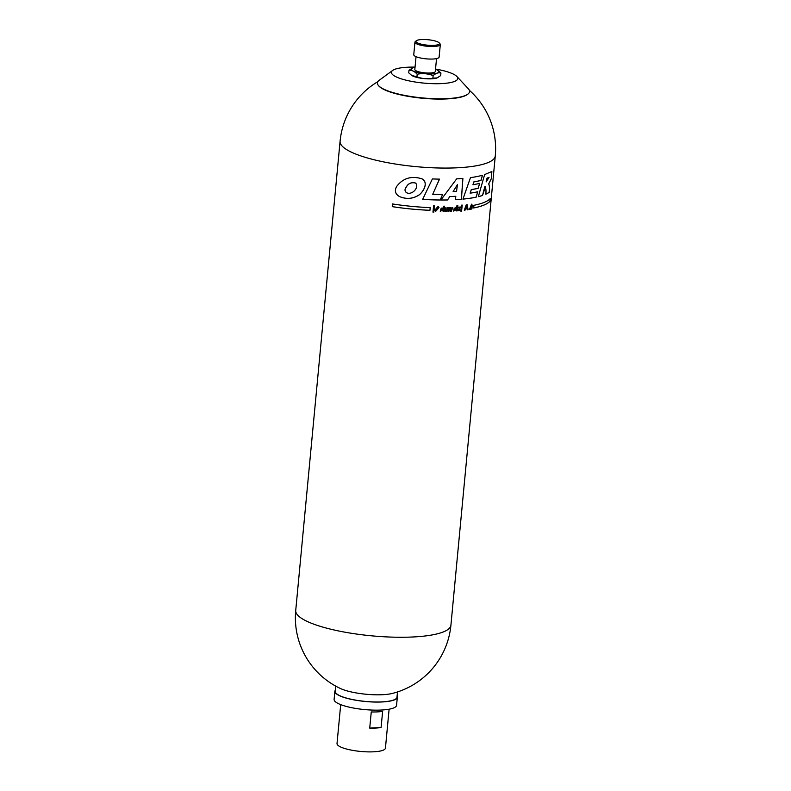 <?xml version="1.0" encoding="UTF-8"?>
<svg xmlns="http://www.w3.org/2000/svg" width="791" height="791" viewBox="0 0 791 791"><rect width="100%" height="100%" fill="white"/><g stroke="black" fill="none" stroke-linecap="round" stroke-linejoin="round"><path stroke-width="1.19" d="M489.065 177.392L487.019 178.113L486.129 181.94L489.065 177.392L487.019 178.113M484.843 186.636L484.903 186.666C485.892 187.783 486.208 190.285 485.852 194.191A77.943 18.064 -174.6 0 0 489.253 192.282C489.708 188.011 489.52 185.252 488.69 184.016L491.379 178.598L491.873 171.509L484.636 174.574L478.328 196.672A77.943 18.064 -174.6 0 0 482.559 195.456L485.417 186.577L484.843 186.636L482.5 195.436A77.854 18.045 -174.6 0 1 478.337 196.623M491.844 171.499L491.3 178.618L488.62 183.987C489.461 185.193 489.649 187.951 489.184 192.253A77.854 18.045 -174.6 0 1 485.852 194.141M487.078 178.143L486.129 181.94M476.142 197.167A77.943 18.064 -174.6 0 1 462.933 199.124L470.477 177.629A77.943 18.064 5.4 0 0 482.48 175.236L480.997 180.407A77.943 18.064 -174.6 0 1 473.858 181.93L472.949 184.728A77.943 18.064 5.4 0 0 479.662 183.374L478.179 188.317A77.943 18.064 -174.6 0 1 471.337 189.613L470.141 193.172A77.943 18.064 5.4 0 0 477.794 191.758L476.083 197.147A77.854 18.045 -174.6 0 1 462.943 199.095M449.852 196.564L447.508 199.975A77.943 18.064 -174.6 0 1 440.864 200.024L456.644 178.865A77.943 18.064 5.4 0 0 462.903 178.45L461.43 199.263A77.943 18.064 -174.6 0 1 455.398 199.688L455.824 196.316A77.943 18.064 -174.6 0 1 449.852 196.564L447.469 199.955A77.854 18.045 -174.6 0 1 440.884 199.994M489.906 201.329A77.943 18.064 5.4 0 1 473.671 207.984L473.918 205.294A77.943 18.064 -174.6 0 0 490.153 198.64L489.906 201.329L490.074 198.739M433.567 205.848A77.943 18.064 5.4 0 0 434.378 205.868L433.775 212.146A77.943 18.064 -174.6 0 1 432.974 212.126L433.567 205.848M434.724 209.635A77.943 18.064 5.4 0 0 435.881 209.664L436.256 210.574L437.492 209.447L435.89 208.913L438.303 206.293L439.015 207.667A77.943 18.064 -174.6 0 1 437.957 207.657L437.581 206.945L436.592 208.092L438.244 208.616L435.436 211.217L434.724 209.635M441.052 210.762L441.586 210.06A77.943 18.064 5.4 0 0 442.594 210.06L440.261 211.326L442.04 207.845L442.673 209.042A77.943 18.064 -174.6 0 1 441.675 209.042C440.627 208.517 440.419 209.091 441.052 210.762L440.834 210.703M441.388 208.389L441.675 209.042A77.854 18.045 -174.6 0 0 442.624 209.022L442.673 209.042M444.107 211.355L444.058 211.335A77.854 18.045 -174.6 0 1 443.089 211.345A77.943 18.064 -174.6 0 0 444.107 211.355L445.274 208.438L445.313 211.335A77.943 18.064 -174.6 0 0 446.302 211.326L445.986 207.806L444.344 208.211L444.532 206.194M443.089 211.365L443.583 206.204A77.943 18.064 5.4 0 0 444.582 206.194L444.394 208.231M447.142 207.717A77.943 18.064 5.4 0 0 448.181 207.687L448.537 210.386L449.496 207.647A77.943 18.064 5.4 0 0 450.554 207.618L450.989 210.307L451.879 207.568A77.943 18.064 5.4 0 0 452.818 207.519L451.374 211.167A77.943 18.064 -174.6 0 1 450.336 211.207L449.911 208.567L448.962 211.256A77.943 18.064 -174.6 0 1 447.894 211.286L447.142 207.717M455.982 209.407A77.943 18.064 -174.6 0 1 453.866 209.526L454.143 210.406L453.866 209.526L455.013 209.922A77.943 18.064 5.4 0 0 455.853 209.872L453.589 211.029L455.349 207.41L455.932 209.388A77.854 18.045 -174.6 0 1 453.816 209.506M456.437 210.9L456.783 207.291A77.943 18.064 5.4 0 0 457.682 207.232L457.336 210.841A77.943 18.064 -174.6 0 1 456.437 210.9A77.854 18.045 -174.6 0 0 457.287 210.821L457.633 207.232M456.803 206.669L456.891 205.749A77.943 18.064 5.4 0 0 457.86 205.68L457.771 206.599A77.943 18.064 -174.6 0 1 456.803 206.669A77.854 18.045 -174.6 0 0 457.722 206.58L457.811 205.69M457.92 210.802L459.729 207.786A77.943 18.064 -174.6 0 1 458.236 207.904L458.305 207.202A77.943 18.064 5.4 0 0 460.767 206.995L458.978 209.991A77.943 18.064 5.4 0 0 460.56 209.862L460.491 210.594A77.943 18.064 -174.6 0 1 457.92 210.802M461.618 211.365A77.943 18.064 -174.6 0 1 460.985 211.424L461.578 205.146A77.943 18.064 5.4 0 0 462.221 205.087L461.568 211.335A77.854 18.045 -174.6 0 1 460.995 211.395M466.206 204.889A77.943 18.064 5.4 0 0 467.224 204.76L468.094 209.734A77.943 18.064 -174.6 0 1 467.254 209.852L467.076 208.775A77.943 18.064 -174.6 0 1 465.494 208.972L465.088 210.119A77.943 18.064 -174.6 0 1 464.258 210.218L466.206 204.889M471.911 208.972L469.389 209.397L471.752 204.167L472.286 205.541A77.943 18.064 -174.6 0 1 471.466 205.69L471.189 204.928L470.012 208.636L471.179 208.478L471.288 207.371A77.943 18.064 -174.6 0 1 470.556 207.499L470.635 206.639A77.943 18.064 5.4 0 0 472.158 206.382L471.911 208.972L469.498 209.437M429.958 210.307L430.215 207.618A77.943 18.064 5.4 0 1 392.504 203.949L392.247 206.639A77.943 18.064 -174.6 0 0 429.958 210.307L430.166 207.618M396.924 186.103C394.234 190.364 395.065 193.835 399.406 196.524C406.258 199.431 412.793 198.936 419.003 195.041C423.62 191.57 428.762 182.484 421.979 178.825C411.597 175.642 403.242 178.064 396.924 186.103M422.661 199.362L432.4 178.924A77.943 18.064 5.4 0 0 439.519 179.132L432.707 194.289A77.943 18.064 5.4 0 0 442.624 194.477L440.241 200.014A77.943 18.064 -174.6 0 1 422.661 199.362M389.113 709.201L385.435 748.128A24.313 5.636 -174.6 0 1 360.696 751.45A24.313 5.636 -174.6 0 1 337.015 743.55L340.703 704.623M406.159 187.348C408.186 183.453 411.34 182.029 415.621 183.077C419.546 187.368 411.992 195.595 406.525 192.678C404.735 191.175 404.616 189.395 406.159 187.348M457.495 184.61L453.144 191.511A77.943 18.064 5.4 0 0 456.545 191.343L457.445 184.58L453.144 191.511M477.724 191.778L476.083 197.147M479.603 183.383L478.13 188.288A77.854 18.045 -174.6 0 1 471.288 189.583L470.141 193.172M482.411 175.256L480.938 180.388A77.854 18.045 -174.6 0 1 473.809 181.91L472.949 184.728M455.102 208.804A77.943 18.064 5.4 0 1 453.965 208.864L455.102 208.804L454.815 208.033M466.601 205.828L465.8 208.102A77.943 18.064 5.4 0 0 466.937 207.964L466.552 205.808L465.8 208.102M471.733 204.157L472.237 205.522A77.854 18.045 -174.6 0 1 471.466 205.65M471.861 208.943L472.108 206.392M471.288 207.371L471.238 207.351A77.854 18.045 -174.6 0 1 470.566 207.46M471.189 204.928L470.012 208.636M462.171 205.057L461.568 211.335M453.965 208.864L455.062 208.784M465.088 210.119L465.039 210.099A77.854 18.045 -174.6 0 1 464.268 210.188M465.494 208.972L465.039 210.099M467.076 208.775L467.026 208.745A77.854 18.045 -174.6 0 1 465.444 208.953M468.094 209.734L468.045 209.714A77.854 18.045 -174.6 0 1 467.244 209.823M467.174 204.77L468.045 209.714M421.959 178.815C428.673 182.494 423.59 191.481 419.012 194.972C412.892 198.857 406.416 199.401 399.584 196.603M415.621 183.077L415.562 183.047C411.29 181.999 408.136 183.423 406.099 187.319C404.557 189.375 404.676 191.155 406.465 192.648L406.525 192.678M429.909 210.287A77.854 18.045 -174.6 0 1 392.247 206.619M460.491 210.594L460.441 210.574A77.854 18.045 -174.6 0 1 457.92 210.772M460.441 210.574L460.51 209.872M458.978 209.991L460.718 207.005M459.729 207.786L459.68 207.766A77.854 18.045 -174.6 0 1 458.236 207.875M455.804 209.872L453.777 211.098M455.349 207.41L455.932 209.388M449.911 208.567L448.922 211.237A77.854 18.045 -174.6 0 1 447.884 211.266M451.374 211.167L451.325 211.148A77.854 18.045 -174.6 0 1 450.326 211.187M452.759 207.529L451.325 211.148M450.989 210.307L450.514 207.618M448.537 210.386L448.141 207.687M446.302 211.326L446.262 211.296A77.854 18.045 -174.6 0 1 445.313 211.316M445.936 207.776L446.262 211.296M445.274 208.438L444.058 211.335M442.545 210.06L440.369 211.355M442.021 207.835L442.624 209.022M441.625 209.022C440.577 208.488 440.369 209.061 441.002 210.732M437.532 206.926L436.592 208.092M438.214 208.606L435.722 211.316M439.015 207.667L438.965 207.647A77.854 18.045 -174.6 0 1 437.957 207.638M435.831 209.655L436.256 210.574M437.492 209.447L435.989 208.953M438.283 206.283L438.965 207.647M433.775 212.146L433.725 212.126A77.854 18.045 -174.6 0 1 432.964 212.107M434.328 205.848L433.725 212.126M473.671 207.954A77.854 18.045 5.4 0 0 489.827 201.3M397.092 696.12A31.373 7.267 -174.6 0 1 397.329 697.217L396.568 705.285A31.373 7.267 -174.6 0 1 364.651 709.576A31.373 7.267 -174.6 0 1 334.109 699.382L334.87 691.314A31.373 7.267 -174.6 0 1 335.315 690.276M440.923 73.059L440.686 75.59L437.097 77.913L432.904 78.151C427.447 79.268 422.117 78.813 416.926 76.776L411.765 75.471L408.739 72.841L408.977 70.31C411.854 70.043 414.583 71.348 417.173 74.245C422.631 73.128 427.951 73.583 433.142 75.62C435.881 73.187 438.471 72.337 440.923 73.059L437.789 70.35A13.892 3.223 -174.6 0 1 424.767 73.682A13.892 3.223 -174.6 0 1 412.595 67.967A13.892 3.223 -174.6 0 1 415.018 67.364M437.107 77.913A13.892 3.223 -174.6 0 1 437.077 77.923A13.892 3.223 -174.6 0 1 431.688 78.823A13.892 3.223 -174.6 0 1 411.874 75.55A13.892 3.223 -174.6 0 1 411.824 75.511M397.329 697.217A31.373 7.267 -174.6 0 1 365.412 701.498A31.373 7.267 -174.6 0 1 334.87 691.314M397.487 691.947L396.993 697.178A31.027 7.188 -174.6 0 1 365.422 701.419A31.027 7.188 -174.6 0 1 335.206 691.344L335.7 686.104M382.626 711.376A24.313 5.636 -174.6 0 1 371.256 711.949L369.733 728.096A24.313 5.636 5.4 0 0 381.094 727.522L382.626 711.376M369.733 728.096L381.094 727.522M439.193 42.882L440.014 43.812A12.735 2.956 -174.6 0 1 440.31 44.543A12.735 2.956 -174.6 0 1 427.348 46.283A12.735 2.956 -174.6 0 1 414.949 42.15A12.735 2.956 -174.6 0 1 415.384 41.478L416.363 40.717A11.806 2.739 -174.6 0 1 421.682 39.55A11.806 2.739 -174.6 0 1 439.193 42.882A11.806 2.739 -174.6 0 1 427.456 45.176A11.806 2.739 -174.6 0 1 416.363 40.717M440.31 44.543L439.124 57.1A12.735 2.956 -174.6 0 1 426.161 58.841A12.735 2.956 -174.6 0 1 413.762 54.708L414.949 42.15M435.515 69.292A13.892 3.223 -174.6 0 1 437.789 70.35M436.523 58.603L435.317 71.447A10.293 2.383 -174.6 0 1 424.836 72.851A10.293 2.383 -174.6 0 1 414.82 69.509L416.036 56.665M412.595 67.967L408.977 70.31M433.142 75.62L432.904 78.151M435.534 69.064A33.341 7.732 -174.6 0 1 456.901 76.509L468.331 88.76A46.293 10.728 -174.6 0 1 468.163 93.892A46.293 10.728 -174.6 0 1 422.473 97.926A46.293 10.728 -174.6 0 1 378.345 85.398A46.293 10.728 -174.6 0 1 379.136 80.336L392.662 70.439A33.341 7.732 -174.6 0 1 407.573 67.225A33.341 7.732 -174.6 0 1 415.048 67.126M468.163 93.892L467.748 94.238A45.908 10.639 -174.6 0 1 422.443 98.242A45.908 10.639 -174.6 0 1 378.691 85.814L378.345 85.398M417.173 74.245L416.926 76.776M456.901 76.509A33.341 7.732 -174.6 0 1 423.867 83.104A33.341 7.732 -174.6 0 1 392.662 70.439M450.919 625.177A77.943 77.943 0 0 1 392.227 693.46A31.027 7.188 -174.6 0 1 340.585 688.575A77.943 77.943 0 0 1 295.725 610.504A77.943 18.064 -174.6 0 0 371.622 635.826A77.943 18.064 -174.6 0 0 450.919 625.177L495.275 155.985A77.943 18.064 -174.6 0 1 415.977 166.634A77.943 18.064 -174.6 0 1 340.081 141.312L295.725 610.504M442.565 194.477L440.192 199.994A77.854 18.045 -174.6 0 1 422.671 199.342M439.46 179.132L432.707 194.289M462.854 178.45L461.38 199.233A77.854 18.045 -174.6 0 1 455.398 199.658M455.824 196.316L455.774 196.297A77.854 18.045 -174.6 0 1 449.802 196.544M495.275 155.985A77.943 77.943 0 0 0 469.37 90.312M377.831 81.661A77.943 77.943 0 0 0 340.081 141.312"/></g></svg>
